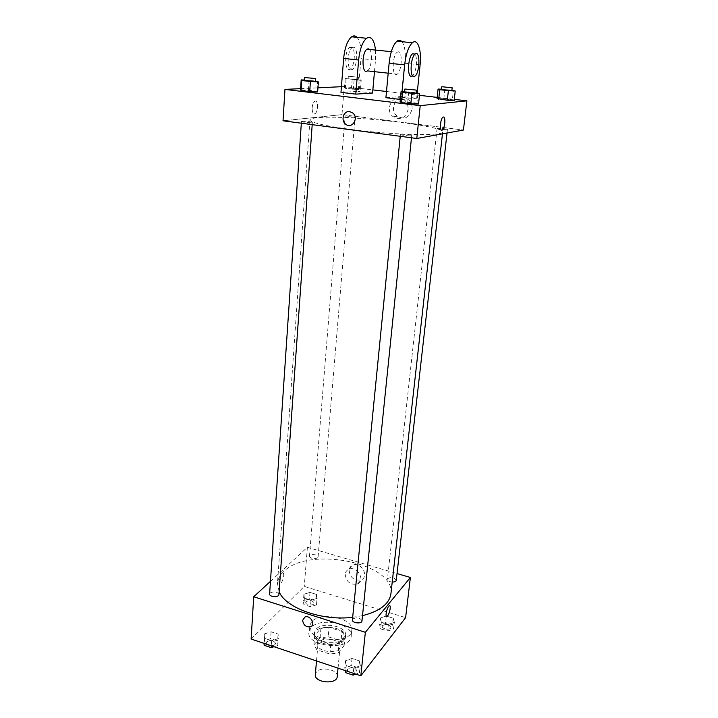 <?xml version="1.0" encoding="UTF-8"?>
<svg xmlns="http://www.w3.org/2000/svg" width="718" height="718" viewBox="0 0 718 718"><rect width="100%" height="100%" fill="white"/><g stroke="black" fill="none" stroke-linecap="round" stroke-linejoin="round"><path stroke-width="0.54" stroke-dasharray="3.59 2.69" d="M337.245 676.553C338.402 669.723 320.919 666.044 316.396 672.12L315.319 674.561M319.016 642.027L317.939 644.378C316.656 652.357 339.937 654.475 340.117 646.397C341.256 639.81 323.567 636.184 319.016 642.027M328.198 636.776L341.059 640.95L344.11 645.76L338.169 652.841L329.894 654.071L316.8 649.736L313.91 644.854L320.093 637.925L328.198 636.776L329.05 627.308L341.965 631.454L341.059 640.95M329.894 654.071L330.783 644.396L317.634 640.097L316.8 649.736M313.91 644.854L314.726 635.268L320.919 628.429L320.093 637.925M314.726 635.268L317.634 640.097M330.783 644.396L339.084 643.202L338.169 652.841M341.965 631.454L345.035 636.202L339.084 643.202M329.05 627.308L320.919 628.429M323.226 643.346C317.266 641.183 314.296 638.221 314.313 634.47C314.619 623.206 347.198 626.168 345.466 637.306C345.313 643.211 332.766 646.703 323.226 643.346M323.396 641.398C332.946 644.755 345.493 641.273 345.654 635.385C347.234 626.302 322.445 621.25 316.01 629.273L314.475 632.549C314.457 636.292 317.428 639.244 323.396 641.398M345.035 636.202L344.11 645.76M311.02 627.658L308.893 632.172C306.442 647.071 350.94 651.118 351.21 636.022C353.328 623.682 319.851 616.834 311.02 627.658M311.504 621.905L309.377 626.383C306.927 641.174 351.524 645.231 351.784 630.242C353.893 617.992 320.345 611.162 311.504 621.905M360.364 665.73L353.768 668.081L346.273 665.586L345.448 660.784L352.008 658.478L359.44 660.928L360.364 665.73L353.768 668.081L346.273 665.586L345.448 660.784L352.008 658.478L359.44 660.928L360.364 665.73L359.637 672.757L355.841 674.13M394.353 622.371L388.375 624.373L381.33 622.174L380.325 618.001L386.275 616.044L393.258 618.207L394.353 622.371L388.375 624.373L381.33 622.174L380.325 618.001L386.275 616.044L393.258 618.207L394.353 622.371L393.59 629.004L387.63 631.032L380.603 628.815L379.607 624.615L385.539 622.632L392.504 624.804L393.59 629.004M251.112 639.038L304.27 586.409L405.616 617.651M278.396 638.562L271.637 640.725L264.601 638.383L264.377 633.913L271.099 631.804L278.081 634.102L278.396 638.562L271.637 640.725L264.601 638.383L264.377 633.913L271.099 631.804L278.081 634.102L277.902 645.446L274.016 646.712M317.15 598.336L311.029 600.185L304.378 598.103L303.902 594.217L310.005 592.413L316.593 594.45L317.15 598.336L311.029 600.185L304.378 598.103L303.902 594.217L310.005 592.413L316.593 594.45L317.15 598.336L316.602 604.843L310.49 606.71L303.858 604.619L303.391 600.697L309.476 598.866L316.046 600.921L316.602 604.843M390.906 593.813C395.86 563.127 308.758 545.77 283.843 571.438C279.957 575.046 277.83 579.067 277.471 583.492L279.114 591.74M352.673 617.309L362.509 615.658M270.462 581.338L307.394 547.295L397.036 573.565M396.264 580.315C394.469 577.452 391.624 576.859 387.729 578.546L387.415 579.229C387.612 580.763 389.219 581.706 392.225 582.038M361.98 620.873C360.113 617.633 357.061 617.004 352.825 618.97L352.421 619.858M278.925 594.513C277.22 591.668 274.294 591.147 270.156 592.942L269.609 593.983M317.67 557.814C313.856 559.376 311.127 558.882 309.467 556.333C309.485 553.614 318.523 554.332 318.092 557.015L317.67 557.814M307.394 547.295L304.27 586.409M349.092 570.28C350.142 577.784 354.189 580.979 361.226 579.875C369.68 576.545 360.983 561.413 352.771 565.183C350.617 566.134 349.388 567.83 349.092 570.28M281.671 573.529C278.988 575.782 277.767 584.425 280.28 583.285C283.098 582.522 285.288 571.815 282.371 573.072L281.671 573.529C278.997 575.782 277.767 584.425 280.28 583.285C283.098 582.522 285.297 571.815 282.371 573.072L281.671 573.529M386.598 616.439C384.902 616.232 387.316 606.575 389.273 605.759L389.273 605.759M345.196 574.364C346.264 581.912 350.339 585.143 357.42 584.048C365.929 580.709 357.151 565.452 348.894 569.239C346.722 570.191 345.493 571.896 345.196 574.364M316.512 117.833C312.249 118.291 310.05 118.982 309.925 119.924C309.117 123.074 339.219 128.872 375.729 132.184C412.249 135.523 442.889 135.244 442.674 132.004C444.882 125.587 343.59 114.404 316.512 117.833M354.62 117.779C350.348 117.788 347.162 117.447 345.053 116.756C344.864 116.163 355.32 117.097 355.042 117.635L354.62 117.779M400.788 134.365L400.402 134.535C400.043 135.226 411.908 136.339 411.692 135.594C412.033 135.02 402.717 133.97 400.788 134.365M302.009 121.378L301.443 121.557C301.12 122.204 312.581 123.182 312.348 122.482C310.176 121.71 306.73 121.342 302.009 121.378M437.388 128.343L437.091 128.459C436.768 129.043 447.628 130.093 447.44 129.464C445.061 128.675 441.705 128.298 437.388 128.343M341.983 114.62L283.027 120.795L341.983 114.62L463.424 130.048L341.983 114.62L344.227 86.564L372.857 89.903M306.164 601.567L305.733 602.447C305.294 605.301 314.188 605.992 314.215 603.102C312.617 600.401 309.934 599.889 306.164 601.567M311.029 600.185L310.49 606.71M304.378 598.103L303.858 604.619M303.902 594.217L303.391 600.697M310.005 592.413L309.476 598.866M316.593 594.45L316.046 600.921M306.164 601.585L305.733 602.456C305.285 605.319 314.188 606.01 314.215 603.12C312.617 600.419 309.934 599.907 306.164 601.585M382.55 625.54L382.227 626.275C381.68 629.273 390.798 630.413 390.933 627.361C389.183 624.319 386.392 623.718 382.55 625.54L382.227 626.284C381.671 629.291 390.798 630.431 390.924 627.37C389.183 624.337 386.392 623.727 382.541 625.549M388.375 624.373L387.63 631.032M381.33 622.174L380.603 628.815M380.325 618.001L379.607 624.615M386.275 616.044L385.539 622.632M393.258 618.207L392.504 624.804M264.044 643.373L263.919 640.779L270.623 638.634L277.588 640.95L277.902 645.446M266.863 641.757L266.315 642.87C265.866 646.182 275.461 646.694 275.461 643.364C273.809 640.348 270.937 639.819 266.863 641.757L266.315 642.888C265.866 646.2 275.461 646.712 275.461 643.382C273.8 640.366 270.937 639.828 266.863 641.775M271.637 640.725L271.287 645.796M264.601 638.383L264.26 643.445M264.377 633.913L263.919 640.779M271.099 631.804L270.623 638.634M278.081 634.102L277.588 640.95M345.232 670.576L344.757 667.785L351.317 665.46L358.713 667.919L359.637 672.757M347.889 668.835L347.494 669.777C346.902 673.269 356.738 674.337 356.864 670.783C355.06 667.354 352.062 666.708 347.889 668.835M353.768 668.081L353.247 673.26M346.273 665.586L345.771 670.756M345.448 660.784L344.757 667.785M352.008 658.478L351.317 665.46M359.44 660.928L358.713 667.919M347.889 668.844L347.485 669.786C346.902 673.287 356.738 674.355 356.864 670.8C355.051 667.372 352.062 666.717 347.889 668.844M361.199 80.335L345.178 78.522L360.194 79.77L361.199 80.335L360.418 89.562L353.355 89.256L345.322 88.314L344.443 87.695L359.422 88.924L360.418 89.562L353.355 89.256L345.322 88.314L344.443 87.695L351.479 88L359.422 88.924L360.418 89.562M348.544 78.899L358.219 79.877L348.544 78.899M354.118 79.985L353.355 89.256M346.067 79.07L345.322 88.314M345.178 78.522L344.443 87.695M352.224 78.872L351.479 88M360.194 79.77L359.422 88.924M348.76 76.27L358.444 77.239L348.76 76.27M441.417 89.203L451.9 90.154M451.864 90.513L441.382 89.526M444.891 89.364L443.85 98.77L437.038 98.51L443.85 98.77L454.144 100.511L452.349 99.766L453.426 90.324M304.235 80.048L315.292 80.99M315.265 81.376L304.217 80.416M309.09 80.272L308.399 90.217L300.51 89.894L316.925 91.231L317.643 91.94L316.925 91.231L317.634 81.269M404.638 91.617L416.09 92.64M416.054 93.071L404.602 92.012M408.757 91.796L407.725 102.073L400.079 101.803L416.907 103.168L418.549 104.011L416.907 103.168L417.966 92.864M312.186 107.727C312.501 104.523 313.335 102.387 314.69 101.337C318.2 98.86 318.55 111.775 315.049 113.641C313.093 114.234 312.142 112.268 312.186 107.727C312.142 112.268 313.093 114.234 315.049 113.641C318.55 111.775 318.2 98.86 314.69 101.337C313.335 102.387 312.501 104.523 312.186 107.727M300.591 88.655L317.939 87.82M341.418 86.698L344.227 86.564M412.069 109.055C412.338 105.295 411.181 102.198 408.578 99.766C399.154 90.971 387.173 108.786 397.323 116.271C404.665 120.023 409.583 117.617 412.069 109.055M386.49 91.491L419.447 95.323M437.154 97.388L454.27 99.38M408.075 109.486C405.58 118.138 400.626 120.561 393.222 116.774C382.99 109.217 395.035 91.231 404.548 100.116C407.169 102.575 408.345 105.699 408.075 109.486M352.798 113.022L349.702 111.622M407.725 102.073L416.907 103.168M443.85 98.77L452.349 99.766M308.399 90.217L316.925 91.231M402.017 91.509L401.227 99.533L400.312 99.416M385.916 97.711L401.811 96.481L416.664 98.231L417.23 92.775M401.227 99.533L416.664 98.231M340.969 92.371L358.192 91.357L360.957 58.598C361.621 48.528 360.31 41.438 357.034 37.318M372.579 93.044L358.192 91.357M367.41 70.894C371.421 68.515 373.037 52.71 369.564 49.461M374.473 71.665L375.505 60.133L360.957 58.598M375.514 50.063L375.505 60.133M398.337 51.804L397.144 52.261C391.804 55.887 392.019 78.792 397.26 74.16C401.829 71.27 402.843 51.409 398.337 51.804M420.102 64.826L405.069 63.247L401.811 96.481M405.069 63.247C405.903 53.024 404.853 45.844 401.927 41.698M353.382 47.253L352.089 47.684C346.39 51.202 347.153 73.792 352.735 69.287C357.627 66.478 358.255 46.903 353.382 47.253M350.931 47.002L349.63 47.442C343.913 50.951 344.703 73.514 350.303 69.018C355.213 66.218 355.823 46.652 350.931 47.002M411.36 76.27L412.437 75.83C416.171 73.371 418.011 57.323 414.896 54.065M338.043 668.162L340.117 646.397M316.503 660.946L317.939 644.378M314.475 632.549L314.313 634.47M345.654 635.385L345.466 637.306M309.377 626.383L308.893 632.172M351.784 630.242L351.21 636.022M357.42 584.048L361.226 579.875M348.894 569.239L352.771 565.183M309.925 119.924L277.471 583.492M442.674 132.004L442.467 133.835M318.092 557.015L355.042 117.635M309.467 556.333L345.053 116.756M400.402 134.535L400.222 136.294M411.692 135.594L411.468 137.784M301.443 121.557L301.327 123.218M312.348 122.482L312.195 124.654M437.091 128.459L387.415 579.229M447.44 129.464L447.036 133.009M348.32 76.332L348.104 78.971M358.444 77.239L358.219 79.877M408.578 99.766L404.548 100.116M397.323 116.271L393.222 116.774M388.196 73.173L397.26 74.16M391.301 51.669L397.144 52.261M350.303 69.018L352.735 69.287M349.63 47.442L352.089 47.684M414.977 76.108L412.608 75.848"/><path stroke-width="1.08" d="M316.503 660.946L315.319 674.561C314.017 682.827 337.029 684.927 337.245 676.553L338.043 668.162M397.036 573.565L410.382 577.478L405.616 617.651L360.822 675.8L251.112 639.038L253.714 596.766L270.462 581.338M410.382 577.478L365.354 632.307L360.822 675.8M365.354 632.307L253.714 596.766M302.646 620.289L304.979 617.022C310.311 614.671 316.091 624.795 310.553 626.769C306.021 627.326 303.382 625.163 302.646 620.289L304.979 617.022C310.311 614.671 316.091 624.795 310.553 626.769C306.021 627.326 303.382 625.163 302.646 620.289M279.114 591.74C285.692 608.011 322.113 621.151 352.673 617.309M362.509 615.658C379.885 611.189 389.353 603.91 390.906 593.813L442.467 133.835M392.225 582.038C394.604 582.065 395.95 581.49 396.264 580.315L447.036 133.009M400.222 136.294L352.421 619.858C351.856 623.143 361.881 624.211 361.98 620.873L411.468 137.784M301.327 123.218L269.609 593.983C269.169 597.089 278.934 597.645 278.925 594.513L312.195 124.654M389.273 605.759C391.31 604.403 389.856 613.262 387.63 615.82L387.029 616.376C384.668 617.893 387.029 606.755 389.273 605.759C391.31 604.403 389.856 613.262 387.63 615.82L386.598 616.439M454.27 99.38L466.888 100.843L463.424 130.048L416.79 138.484L283.027 120.795L284.956 89.4L300.591 88.655M274.016 646.712L271.162 647.636L264.134 645.276L264.044 643.373M271.287 645.796L271.162 647.636M264.26 643.445L264.134 645.276M355.841 674.13L353.059 675.135L345.582 672.631L345.232 670.576M353.247 673.26L353.059 675.135M345.771 670.756L345.582 672.631M451.9 90.154L455.23 90.998L448.382 90.683L439.748 89.705L438.07 89.05L441.417 89.203M441.687 86.806L441.382 89.526L451.864 90.513L452.169 87.793L441.974 86.743L452.169 87.793M455.23 90.998L454.144 100.511L447.305 100.251L437.038 98.51L438.07 89.05M448.382 90.683L447.305 100.251L437.038 98.51M439.748 89.705L438.698 99.246M315.292 80.99L318.37 81.888L310.409 81.52L301.757 80.515L301.174 79.895L304.235 80.048M304.405 77.535L304.217 80.416L315.265 81.376L315.471 78.504L304.405 77.535L315.471 78.504M318.37 81.888L317.643 91.94L309.709 91.626L301.093 90.594L300.51 89.894L301.174 79.895M310.409 81.52L309.709 91.626L301.093 90.594L300.51 89.894M301.757 80.515L301.093 90.594M416.09 92.64L419.626 93.618L411.926 93.295L402.601 92.209L401.093 91.464L404.638 91.617M404.898 89.032L404.602 92.012C404.27 92.434 416.296 93.546 416.054 93.071L416.359 90.091L404.898 89.032L416.359 90.091M419.626 93.618L418.549 104.011L410.867 103.751L401.577 102.638L400.079 101.803L401.093 91.464M411.926 93.295L410.867 103.751L401.577 102.638L400.079 101.803M402.601 92.209L401.577 102.638M317.939 87.82L341.418 86.698M372.857 89.903L386.49 91.491M419.447 95.323L437.154 97.388M444.774 123.218C444.325 126.556 443.544 128.791 442.414 129.931C439.551 132.642 440.008 119.242 442.88 117.142C444.469 116.46 445.097 118.488 444.774 123.218C445.097 118.488 444.469 116.46 442.88 117.142C440.008 119.242 439.542 132.642 442.414 129.931C443.544 128.791 444.325 126.556 444.774 123.218M466.888 100.843L420.209 105.645L416.79 138.484L283.027 120.795M463.424 130.048L416.79 138.484M349.702 111.622L352.798 113.022C359.269 118.165 351.811 129.626 345.618 124.151C340.494 120.4 343.662 110.545 349.702 111.622C343.662 110.545 340.494 120.4 345.618 124.151C351.811 129.626 359.278 118.165 352.798 113.022M420.209 105.645L284.956 89.4M418.549 104.011L410.867 103.751M454.144 100.511L447.305 100.251M317.643 91.94L309.709 91.626M400.312 99.416L385.916 97.711L389.12 63.247C390.386 52.27 392.997 44.92 396.946 41.213C398.786 39.84 400.447 40.002 401.927 41.698M357.034 37.318C355.392 35.631 353.588 35.451 351.632 36.797C347.422 40.414 344.766 47.621 343.653 58.427L340.969 92.371L355.787 94.13L372.579 93.044L374.473 71.665M369.564 49.461L368.199 48.752L366.943 49.192C361.36 52.746 361.944 75.444 367.41 70.894L388.196 73.173M355.787 94.13L358.641 60.016C359.799 49.156 362.446 41.895 366.566 38.251C371.206 35.81 374.186 39.75 375.514 50.063M414.896 54.065L412.491 53.823C407.959 56.884 406.989 77.086 411.36 76.27M417.23 92.775L420.102 64.826C421.762 50.305 417.723 38.054 412.401 42.721C408.533 46.464 405.939 53.85 404.629 64.889L402.017 91.509M413.909 76.557C409.556 77.364 410.552 57.153 415.076 54.083C420.29 49.47 420.12 72.599 414.977 76.108L413.909 76.557M358.641 60.016L343.653 58.427M404.629 64.889L389.12 63.247M366.943 49.192L391.301 51.669M415.076 54.083L412.491 53.823M366.566 38.251L351.632 36.797M412.401 42.721L396.946 41.213"/></g></svg>
